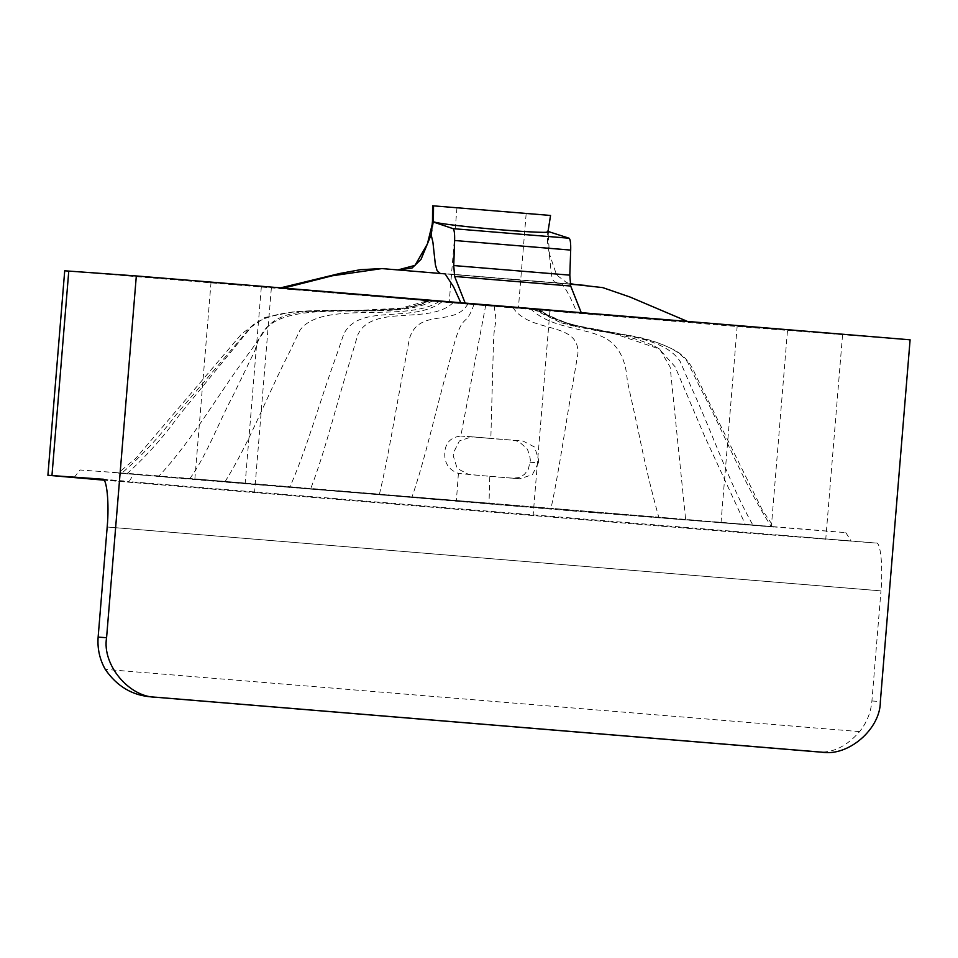 <?xml version="1.0" encoding="UTF-8"?>
<svg xmlns="http://www.w3.org/2000/svg" width="958" height="958" viewBox="0 0 958 958"><rect width="100%" height="100%" fill="white"/><g stroke="black" fill="none" stroke-linecap="round" stroke-linejoin="round"><path stroke-width="0.72" stroke-dasharray="4.79 3.59" d="M429.759 300.596L539.031 309.554L429.579 300.537L428.418 301.279C401.438 315.074 348.688 308.572 309.542 311.781C274.659 312.464 260.72 328.534 254.948 350.52L232.734 396.277C218.137 423.46 206.425 456.212 189.444 479.168L773.872 527.056L762.34 510.039L695.424 374.734C691.257 364.268 684.874 356.376 676.252 351.047C660.924 342.964 644.926 337.719 628.256 335.336L581.326 326.534C564.897 323.397 550.838 317.745 539.15 309.566M485.766 305.087L460.798 436.058C451.398 437.064 446.093 442.117 444.859 451.218L444.751 455.206C445.015 464.079 449.565 470.162 458.403 473.444L489.801 476.342L489.023 503.19L118.229 473.084L136 458.104L242.099 333.36L264.827 317.517L294.298 311.637L360.436 310.284L401.055 308.177L428.513 300.477M494.1 305.77C498.1 331.193 494.268 313.302 493.382 346.066L490.843 438.453L460.798 436.058M530.469 308.799L531.439 309.674C551.197 327.744 580.764 327.408 601.289 336.234C617.168 342.928 625.849 357.825 627.31 380.913L637.98 429.28C644.219 460.57 651.153 489.897 658.781 517.26L489.023 503.19M489.801 476.342L512.781 478.246L518.996 477.539L524.409 474.461L528.289 469.324L529.954 462.259C530.888 460.535 530.014 456.152 527.355 449.11L519.14 441.758L515.033 440.512L490.843 438.453M538.42 309.518L540.24 310.44C576.524 337.432 658.541 327.337 680.252 361.633L690.826 386.266C711.986 431.902 729.266 483.407 752.94 525.188L658.781 517.26M537.785 309.482C573.159 337.551 663.14 327.42 687.7 362.328L699.879 387.104C724.248 433.04 744.222 484.796 771.501 526.912L752.94 525.188M439.997 273.21L570.178 283.975M460.786 302.728L465.181 303.087M433.615 221.801L431.292 235.417M581.243 312.667L576.872 312.356C571.064 298.273 566.094 288.837 561.975 284.023L554.359 281.844C552.982 279.401 552.395 281.484 551.018 271.15C549.664 255.163 548.443 246.446 547.365 244.997L547.293 231.189L548.012 231.644L549.449 254.026L556.586 274.946L566.525 282.562L570.106 283.58M576.872 312.356L674.085 320.798L427.795 300.764L279.329 288.202L460.81 302.776M433.411 221.789L431.399 234.171M399.306 269.928L381.979 268.587M283.688 288.107L282.622 288.418M550.551 215.49L433.531 205.886M910.1 339.815L738.187 326.606L68.772 271.042M787.129 329.899L737.612 325.816L787.536 329.923L771.37 526.541L721.446 522.433L770.962 526.517M260.971 286.466L211.443 282.382L261.366 286.502L245.212 483.119L195.276 479L244.805 483.083M74.221 477.431L80.005 469.995L133.94 473.875L845.818 532.624L582.344 511.764L102.458 471.587L133.94 473.875L129.043 481.623L876.187 543.054C880.582 541.306 883.168 567.28 880.965 590.87L107.188 527.008L880.965 590.87L871.912 700.969C870.882 712.453 866.786 722.679 859.613 731.625C846.321 746.665 832.263 753.407 817.449 751.862M538.36 462.858L532.432 474.617L520.074 478.772L468.845 474.545L457.217 468.486L453.242 455.84L453.493 452.691L459.421 440.931L471.779 436.788L523.008 441.015L534.636 447.075L538.612 459.72L538.36 462.858L529.954 462.259M845.818 532.624L851.267 541.234M126.779 473.899C146.023 456.583 163.423 437.135 178.942 415.568L251.738 326.439C285.221 296.645 385.643 321.768 427.4 301.183L428.777 300.501L427.747 301.183C386.134 321.768 285.843 296.645 251.379 326.343L175.745 415.173C159.639 436.68 141.604 456.056 121.63 473.3L189.444 479.168M103.284 479.503L129.043 481.623M850.297 540.911L669.115 526.792L103.895 480.066M432.8 300.788L431.507 301.471C392.576 322.259 296.764 297.495 266.995 327.552L251.224 350.005C219.849 391.319 193.444 439.219 158.8 476.198M442.237 301.662C412.383 324.403 359.729 302.488 343.742 334.091L335.851 357.238C320.188 399.929 306.847 448.979 289.651 487.49M512.913 307.494C530.217 334.126 579.135 320.595 577.925 353.418L573.974 376.889C566.178 420.227 559.364 469.815 550.874 509.045M532.983 309.111L561.005 322.774L615.192 333.983L659.631 349.083L670.157 367.106L685.7 520.098M599.445 331.229C620.832 334.282 639.106 339.204 654.266 346.006C638.028 338.857 619.754 333.935 599.445 331.229L574.572 326.307L533.678 309.159M654.266 346.006L658.829 348.568L675.127 366.806L704.393 435.758L745.563 524.924M439.435 301.315C406.288 323.708 322.259 299.207 299.962 330.211L289.053 353.059C267.366 395.151 249.02 443.71 225.106 481.551M453.397 302.441L452.607 303.159C428.861 325.169 372.075 303.614 357.753 334.929L350.903 358.1C337.3 400.851 325.684 449.961 310.763 488.544M876.187 543.054L721.374 531.091L103.967 480.162M518.027 307.841L449.973 302.225L518.41 307.865L526.17 213.49L457.517 207.838L525.607 213.454M456.966 207.802L449.206 302.177L449.973 302.225M547.293 231.189L548.491 231.285L547.365 244.997M458.403 473.444L456.403 500.495M468.067 303.626C454.727 327.636 418.406 307.063 409.305 339.156L404.947 362.531C396.313 405.689 388.828 455.134 379.44 494.172M871.912 700.969L880.354 701.579M859.613 731.625L105.26 669.367M474.018 304.309C465.576 328.834 463.528 311.063 454.391 343.239L448.176 366.519C435.866 409.485 425.304 458.774 411.82 497.585M102.422 479.192L128.312 481.323M842.549 334.905L825.736 539.39M549.904 311.206L533.091 515.691M271.342 288.214L254.541 492.699M441.183 273.413L394.612 269.701M688.287 321.828L687.449 321.433M279.329 288.202L280.574 287.855M432.489 221.705L432.202 224.4M398.229 269.845L394.373 269.677M577.806 284.766L573.974 284.298M570.226 284.251L385.763 268.97L586.416 285.46M211.035 282.359L194.869 478.976M512.937 478.258L520.074 478.772M471.779 436.788L462.295 436.094M737.205 325.792L721.039 522.397M658.829 348.568L659.631 349.083M561.005 322.774L574.572 326.307"/><path stroke-width="1.44" d="M103.967 480.162L47.9 475.276L64.713 270.791L136.323 275.952L465.181 303.087L454.619 276.455L453.745 265.558L454.619 240.506C454.787 233.608 454.26 229.657 453.05 228.651L432.417 221.705L431.292 235.417L432.896 242.099L435.387 264.743L437.087 270.659L439.997 273.21M381.979 268.587L445.111 273.88L453.577 286.837L460.786 302.728M550.551 215.49L548.012 231.668L550.551 215.49L547.09 215.167L433.531 205.85L433.411 221.789M136.323 275.952L106.578 637.717C101.919 664.756 129.222 697.496 156.226 697.244L821.665 752.162C848.261 756.844 880.534 729.026 880.354 701.579L910.1 339.815L465.181 303.087L581.243 312.667L570.693 286.035L569.818 275.138L570.693 250.086C570.848 243.188 570.333 239.237 569.124 238.231L547.293 231.189C562.442 235.692 444.153 225.932 433.615 221.801L432.417 221.705M431.399 234.171L421.041 259.331L412.12 267.989L399.306 269.928M280.574 287.855L339.851 273.461L360.615 269.665L381.955 268.575L332.091 275.82L283.688 288.107M433.531 205.886L432.585 205.79L433.531 205.85M156.226 697.244L817.449 751.862L151.999 696.933C132.599 695.664 117.02 686.479 105.26 669.367C99.656 659.355 97.285 648.602 98.135 637.106L106.578 637.717M47.9 475.276L102.422 479.192C106.805 477.443 109.392 503.417 107.188 527.008L98.135 637.106M103.895 480.066L74.221 477.431L103.284 479.503M569.124 238.231L453.05 228.651M68.772 271.042L51.96 475.527M570.693 286.035L454.619 276.455M570.693 250.086L454.619 240.506M569.818 275.138L453.745 265.558M687.449 321.433L630.041 297.04L602.702 287.604L570.178 283.975M432.585 205.79L432.489 221.705M432.202 224.4L427.412 243.907L415.018 265.378L398.229 269.845M573.974 284.298L570.106 283.58M586.368 285.46L570.226 284.251"/></g></svg>
